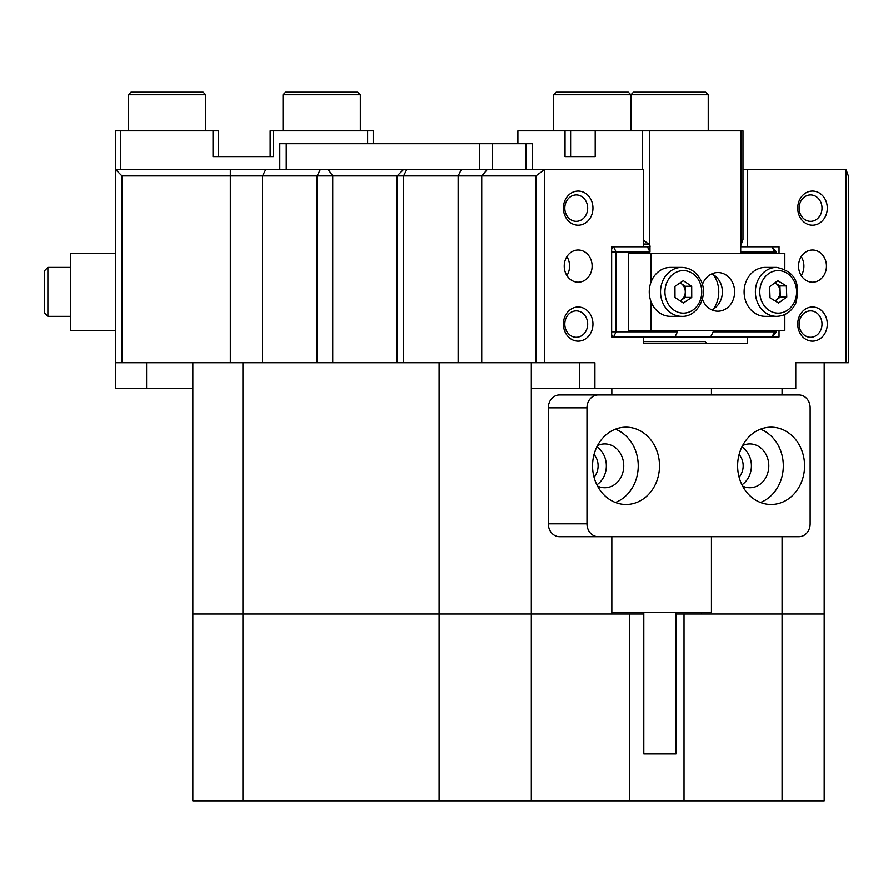 <?xml version="1.0" encoding="UTF-8"?>
<svg xmlns="http://www.w3.org/2000/svg" width="893" height="893" viewBox="0 0 893 893"><rect width="100%" height="100%" fill="white"/><g stroke="black" fill="none" stroke-linecap="round" stroke-linejoin="round"><path stroke-width="1.34" d="M594.046 477.197A16.107 13.953 90 0 0 598.109 465.822A16.107 13.953 90 0 0 594.046 454.459M739.103 477.197A16.107 13.953 90 0 0 743.177 465.822A16.107 13.953 90 0 0 739.103 454.459M782.078 536.693L782.078 614.004L701.541 614.004L701.541 612.185M643.462 341.595L705.012 341.595L706.832 343.414L712.101 343.414L643.462 343.414L643.462 336.974L611.66 336.974L611.66 246.781L643.462 246.781L643.462 169.469L544.708 169.469L544.708 362.748L594.917 362.748L594.917 388.522L531.313 388.522L531.313 362.748M563.394 208.125A17.067 14.79 -90 0 1 578.184 191.057A17.067 14.79 -90 0 1 592.963 208.125A17.067 14.79 -90 0 1 578.184 225.203A17.067 14.79 -90 0 1 563.394 208.125M587.683 208.125A13.205 11.442 90 0 0 576.242 194.92A13.205 11.442 90 0 0 564.811 208.125A13.205 11.442 90 0 0 576.242 221.33A13.205 11.442 90 0 0 587.683 208.125M797.728 208.125A17.067 14.79 -90 0 1 812.518 191.057A17.067 14.79 -90 0 1 827.298 208.125A17.067 14.79 -90 0 1 812.518 225.203A17.067 14.79 -90 0 1 797.728 208.125M822.018 208.125A13.205 11.442 90 0 0 810.587 194.92A13.205 11.442 90 0 0 799.146 208.125A13.205 11.442 90 0 0 810.587 221.33A13.205 11.442 90 0 0 822.018 208.125M797.728 324.092A17.067 14.79 -90 0 1 812.518 307.013A17.067 14.79 -90 0 1 827.298 324.092A17.067 14.79 -90 0 1 812.518 341.159A17.067 14.79 -90 0 1 797.728 324.092M822.018 324.092A13.205 11.442 90 0 0 810.587 310.887A13.205 11.442 90 0 0 799.146 324.092A13.205 11.442 90 0 0 810.587 337.297A13.205 11.442 90 0 0 822.018 324.092M563.394 324.092A17.067 14.79 -90 0 1 578.184 307.013A17.067 14.79 -90 0 1 592.963 324.092A17.067 14.79 -90 0 1 578.184 341.159A17.067 14.79 -90 0 1 563.394 324.092M587.683 324.092A13.205 11.442 90 0 0 576.242 310.887A13.205 11.442 90 0 0 564.811 324.092A13.205 11.442 90 0 0 576.242 337.297A13.205 11.442 90 0 0 587.683 324.092M826.46 266.114A16.107 13.953 90 0 0 812.518 250.007A16.107 13.953 90 0 0 798.565 266.114A16.107 13.953 90 0 0 812.518 282.21A16.107 13.953 90 0 0 826.46 266.114M801.244 275.591A16.107 13.953 90 0 0 803.912 266.114A16.107 13.953 90 0 0 801.244 256.626M592.126 266.114A16.107 13.953 90 0 0 578.184 250.007A16.107 13.953 90 0 0 564.231 266.114A16.107 13.953 90 0 0 578.184 282.21A16.107 13.953 90 0 0 592.126 266.114M566.91 275.591A16.107 13.953 90 0 0 569.578 266.114A16.107 13.953 90 0 0 566.91 256.626M824.194 362.748L824.194 800.842L782.078 800.842L782.078 614.004L824.194 614.004L676.023 614.004M611.85 536.693L611.85 614.004L531.313 614.004L531.313 388.522M643.808 614.004L439.088 614.004L531.313 614.004L531.313 800.842L439.088 800.842L439.088 362.748L535.9 362.748L535.9 175.91L121.961 175.91L121.961 362.748L242.929 362.748L242.929 614.004L439.088 614.004L242.929 614.004L242.929 800.842L192.832 800.842L192.832 614.004L242.929 614.004L192.832 614.004L192.832 388.522L115.521 388.522L115.521 169.469L544.708 169.469L535.9 175.91M779.042 330.533L779.042 336.974L747.24 336.974L747.24 343.414L643.462 343.414M747.24 343.414L712.101 343.414M611.85 388.522L611.85 394.963M544.708 362.748L535.9 362.748M594.917 388.522L795.775 388.522L795.775 362.748L803.254 362.748M845.995 169.469L848.35 175.91L848.35 362.748L845.995 362.748L845.995 169.469L747.24 169.469L747.24 246.781L779.042 246.781L779.042 253.221M795.775 362.748L845.995 362.748M782.078 388.522L782.078 394.963M121.961 362.748L115.521 362.748M747.24 169.469L742.987 169.469M192.832 362.748L192.832 388.522M439.088 362.748L242.929 362.748M121.961 175.91L115.521 169.469L115.521 130.813L120.667 130.813L120.667 169.469M713.552 308.922A27.058 23.43 90 0 0 718.776 291.877A27.058 23.43 90 0 0 713.552 274.832M611.66 246.781L613.547 246.781L616.125 251.938L616.125 331.828L677.497 331.828L677.497 330.533M643.462 246.781L647.403 246.781L649.981 251.938L649.981 246.781L647.403 246.781M649.981 246.781L650.059 246.781A3.862 3.349 -90 0 0 649.602 244.816L649.602 130.813L742.987 130.813L742.987 239.491L741.101 244.816A3.862 3.349 90 0 0 740.632 246.781L747.24 246.781M774.577 253.221L774.577 251.938L740.721 251.938L740.721 246.781M741.101 244.816L741.101 130.813M649.981 251.938L611.66 251.938M713.206 330.533L713.206 331.828L774.577 331.828L774.577 330.533M611.66 334.797L613.547 336.974L611.66 336.974M747.24 336.974L643.462 336.974M642.558 169.469L642.558 130.813L649.602 130.813M595.207 130.813L595.207 156.588L565.035 156.588L565.035 130.813L642.558 130.813M517.895 143.695L517.895 130.813L565.035 130.813M643.462 240.15L649.602 244.816M776.463 251.938L771.999 246.781L774.577 251.938L776.463 251.938L776.463 253.221M776.463 330.533L776.463 331.828L771.999 336.974L774.577 331.828L776.463 331.828M710.839 309.402L712.714 309.402M570.616 130.813L570.616 156.588L595.207 156.588M674.918 336.974L677.497 331.828M713.206 331.828L710.627 336.974M613.547 336.974L616.125 331.828L611.66 331.828M611.66 248.957L613.547 246.781M367.637 143.695L367.637 130.813L273.358 130.813L273.358 156.588L213.014 156.588L213.014 130.813L120.667 130.813M270.144 156.588L270.144 130.813L273.358 130.813M367.637 130.813L373.218 130.813L373.218 143.695M213.014 130.813L218.595 130.813L218.595 156.588M479.519 169.469L479.519 143.695L532.44 143.695L532.44 169.469M279.799 169.469L279.799 143.695L286.251 143.695L286.251 169.469M479.519 143.695L286.251 143.695M553.615 94.736L556.194 92.158L628.348 92.158L630.927 94.736L553.615 94.736L553.615 130.813M130.981 92.158L203.135 92.158L205.714 94.736L128.402 94.736L130.981 92.158M205.714 130.813L205.714 94.736M128.402 130.813L128.402 94.736M285.604 92.158L357.758 92.158L360.337 94.736L283.025 94.736L285.604 92.158M360.337 130.813L360.337 94.736M283.025 130.813L283.025 94.736M630.927 94.736L630.927 130.813L630.927 94.736L633.494 92.158L705.66 92.158L708.238 94.736L630.927 94.736L628.348 92.158M629.364 614.004L629.364 800.842L684.027 800.842L684.027 614.004M782.078 800.842L684.027 800.842M629.364 800.842L531.313 800.842M439.088 800.842L242.929 800.842M737.629 465.822A38.656 33.476 90 0 0 771.105 504.478A38.656 33.476 90 0 0 804.582 465.822A38.656 33.476 90 0 0 771.105 427.178A38.656 33.476 90 0 0 737.629 465.822M760.468 502.48A38.656 33.476 90 0 0 783.317 465.822A38.656 33.476 90 0 0 760.468 429.176M742.574 486.06A21.901 18.965 90 0 0 749.841 487.734A21.901 18.965 90 0 0 768.806 465.822A21.901 18.965 90 0 0 749.841 443.921A21.901 18.965 90 0 0 742.574 445.596M741.938 484.799A21.901 18.965 90 0 0 751.415 465.822A21.901 18.965 90 0 0 741.938 446.857M592.561 465.822A38.656 33.476 90 0 0 626.038 504.478A38.656 33.476 90 0 0 659.514 465.822A38.656 33.476 90 0 0 626.038 427.178A38.656 33.476 90 0 0 592.561 465.822M615.411 502.48A38.656 33.476 90 0 0 638.249 465.822A38.656 33.476 90 0 0 615.411 429.176M597.517 486.06A21.901 18.965 90 0 0 604.773 487.734A21.901 18.965 90 0 0 623.749 465.822A21.901 18.965 90 0 0 604.773 443.921A21.901 18.965 90 0 0 597.517 445.596M596.87 484.799A21.901 18.965 90 0 0 606.347 465.822A21.901 18.965 90 0 0 596.87 446.857M810.152 523.811L810.152 407.844A12.882 11.162 90 0 0 799.001 394.963L598.143 394.963A12.882 11.162 90 0 0 586.98 407.844L586.98 523.811A12.882 11.162 90 0 0 598.143 536.693L799.001 536.693A12.882 11.162 90 0 0 810.152 523.811M586.98 407.844L548.324 407.844A12.882 11.162 -90 0 1 559.487 394.963L598.143 394.963M548.324 407.844L548.324 523.811L586.98 523.811M598.143 536.693L559.487 536.693A12.882 11.162 -90 0 1 548.324 523.811M676.023 612.185L676.023 753.915L643.808 753.915L643.808 612.185M711.453 536.693L711.453 612.185L611.85 612.185M711.777 273.894A19.322 16.744 -90 0 1 722.392 291.877A19.322 16.744 -90 0 1 711.777 309.871M702.4 299.177A19.322 16.744 90 0 0 717.894 311.211A19.322 16.744 90 0 0 734.638 291.877A19.322 16.744 90 0 0 717.894 272.555A19.322 16.744 90 0 0 702.4 284.577M650.941 282.344L650.941 253.221L628.393 253.221L628.393 330.533L650.941 330.533L650.941 301.41M650.941 253.221L784.847 253.221L784.847 269.239M784.847 314.515L784.847 330.533L650.941 330.533M774.845 282.891A9.667 8.372 -90 0 1 775.649 283.315A9.667 8.372 -90 0 1 780.125 291.486A9.667 8.372 -90 0 1 779.176 296.364A9.667 8.372 -90 0 1 776.24 300.048L775.079 300.896M776.597 316.356L765.323 316.356A24.479 21.198 -90 0 1 746.548 280.502A24.479 21.198 -90 0 1 765.323 267.398L776.597 267.398A24.479 21.198 -90 0 0 757.822 280.502A24.479 21.198 -90 0 0 776.597 316.356C785.17 316.022 791.578 311.601 795.83 303.084C801.021 283.059 794.614 271.171 776.597 267.398M774.89 282.858L779.935 285.916L780.326 297.068L776.24 300.048A9.667 8.372 -90 0 1 774.945 300.818M786.376 285.916L786.766 297.068L778.596 303.028L770.045 297.849L769.643 286.698L777.814 280.726L786.376 285.916L779.935 285.916M780.326 297.068L786.766 297.068M680.053 282.914A9.667 8.372 -90 0 1 681.058 283.483A9.667 8.372 -90 0 1 684.138 287.01A9.667 8.372 -90 0 1 685.288 291.832A9.667 8.372 -90 0 1 681.136 300.227A9.667 8.372 -90 0 1 680.064 300.829M652.158 304.223A24.479 21.198 -90 0 1 652.08 279.688A24.479 21.198 -90 0 1 670.476 267.398L681.75 267.398A24.479 21.198 -90 0 0 663.354 279.688A24.479 21.198 -90 0 0 663.432 304.223A24.479 21.198 -90 0 0 681.75 316.356L670.476 316.356A24.479 21.198 -90 0 1 652.158 304.223M680.12 282.869L685.255 286.251L685.311 297.414L680.142 300.885M683.402 303.04L675.008 297.503L674.963 286.352L683.312 280.715L691.707 286.251L691.751 297.414L683.402 303.04M685.255 286.251L691.707 286.251M685.311 297.414L691.751 297.414M115.521 253.221L70.424 253.221L70.424 330.533L115.521 330.533M44.65 303.028L44.65 270.624L44.65 280.715L44.65 270.624L47.876 267.398L47.876 316.356L44.65 313.142L44.65 280.715M70.424 267.398L47.876 267.398L70.424 267.398L70.424 303.252M44.65 303.04L44.65 313.142M461.368 169.469L458.142 175.91L458.142 362.748M406.773 169.469L403.558 175.91L403.558 362.748M317.115 362.748L317.115 175.91L320.341 169.469M265.746 169.469L262.52 175.91L262.52 362.748M487.31 169.469L481.729 175.91L481.729 362.748M230.316 169.469L230.316 362.748M328.155 169.469L332.754 175.91L332.754 362.748M146.575 388.522L146.575 362.748M579.39 362.748L579.39 388.522M648.776 244.046L643.462 244.046M492.411 143.695L492.411 169.469M525.999 169.469L525.999 143.695M761.896 281.998A21.265 18.407 90 0 0 769.654 310.708A21.265 18.407 90 0 0 794.513 301.756A21.265 18.407 90 0 0 786.755 273.046A21.265 18.407 90 0 0 761.896 281.998M699.252 281.161A21.265 18.407 90 0 0 674.07 273.515A21.265 18.407 90 0 0 667.462 302.604A21.265 18.407 90 0 0 692.644 310.239A21.265 18.407 90 0 0 699.252 281.161M403.558 169.469L397.106 175.91L397.106 362.748M708.238 130.813L708.238 94.736L708.238 130.813M705.66 92.158L708.238 94.736M711.453 388.522L711.453 394.963M681.75 316.356C697.589 317.272 709.131 295.07 700.525 279.699C696.183 271.785 689.921 267.688 681.75 267.398M70.424 316.356L47.876 316.356L70.424 316.356"/></g></svg>
